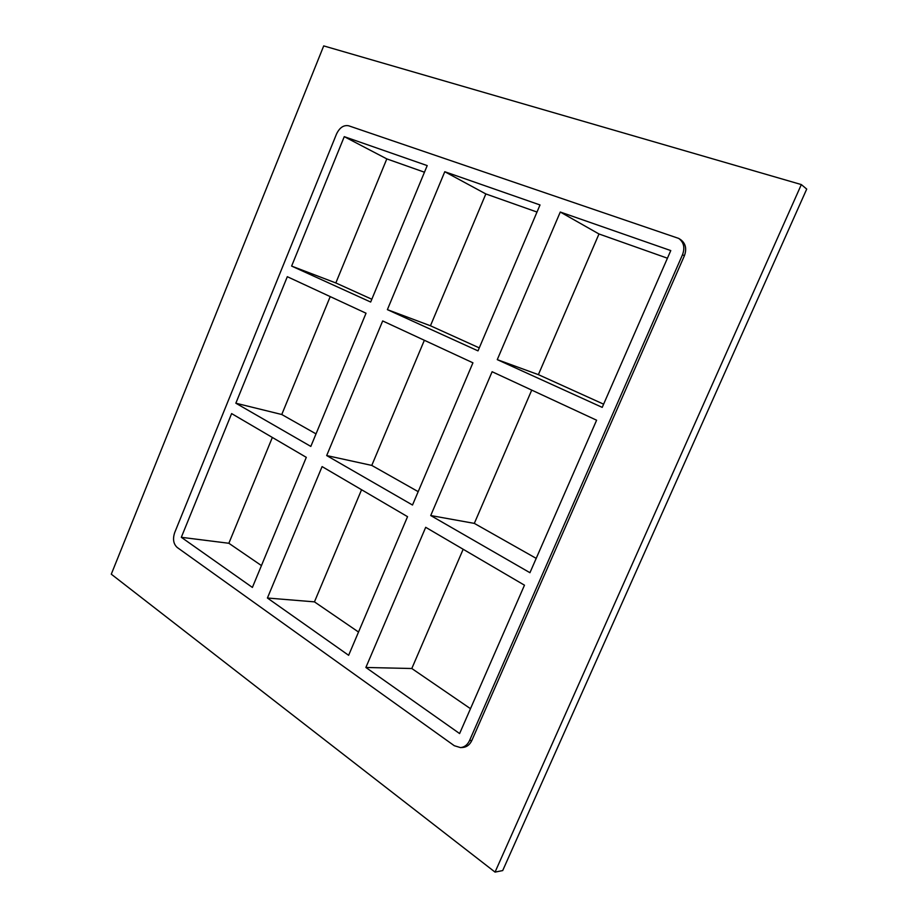 <?xml version="1.0" encoding="UTF-8"?>
<svg xmlns="http://www.w3.org/2000/svg" width="918" height="918" viewBox="0 0 918 918"><rect width="100%" height="100%" fill="white"/><g stroke="black" fill="none" stroke-linecap="round" stroke-linejoin="round"><path stroke-width="1.38" d="M267.413 598.02L348.633 655.303L407.546 516.673L322.092 466.596L267.413 598.02L314.449 601.864L358.525 632.032M361.566 489.73L314.449 601.864M430.45 325.775L387.385 309.641L478.003 350.871L540.014 204.955L444.771 171.723L485.84 193.939L430.45 325.775L479.276 347.888M444.771 171.723L387.385 309.641M382.68 320.944L326.682 455.558L412.503 505.026L472.931 362.817L382.68 320.944M424.357 340.28L371.779 465.415L326.682 455.558M181.316 537.305L252.393 587.428L306.302 457.348L231.623 413.593L181.316 537.305L228.857 543.272L261.446 565.58M335.827 282.951L291.626 266.082L370.665 302.033L427.203 165.596L344.261 136.656L386.811 158.894L335.827 282.951L371.824 299.245M235.846 403.209L310.823 446.423L366.03 313.222L287.311 276.697L235.846 403.209L281.769 414.511L316.021 433.881M536.996 212.047L485.84 193.939M424.46 172.217L386.811 158.894M330.216 296.606L281.769 414.511M371.779 465.415L418.183 491.646M463.165 549.262L411.803 668.511L470.486 708.685M531.729 390.104L474.319 523.386L536.204 558.374M272.348 437.45L228.857 543.272M667.443 258.21L598.984 233.975L538.384 374.647L603.619 404.172M596.608 420.214L492.117 371.721L430.726 515.537L529.938 572.706L596.608 420.214M497.269 359.638L602.219 407.374L670.771 250.58L560.278 212.024L497.269 359.638L538.384 374.647M460.503 747.596L462.821 747.459C466.814 747.068 469.821 744.727 471.852 740.447L469.534 740.574C467.514 744.865 464.497 747.206 460.503 747.596L454.295 745.714L177.185 547.449C173.422 543.972 172.584 539.027 174.684 532.624L336.539 133.959C339.649 127.568 343.699 124.848 348.679 125.789L678.712 238.416C683.818 242.226 685.092 247.653 682.522 254.688L684.38 255.801C686.939 248.789 685.666 243.385 680.571 239.575L678.712 238.416M469.534 740.574L682.522 254.688M291.626 266.082L344.261 136.656M425.7 527.311L365.88 667.466L459.608 733.562L524.476 585.191L425.7 527.311M560.278 212.024L598.984 233.975M474.319 523.386L430.726 515.537M411.803 668.511L365.88 667.466M801.334 184.575L806.715 189.085L502.697 870.574L495.043 872.1L111.285 574.186L323.71 45.9L801.334 184.575L495.043 872.1M471.852 740.447L684.38 255.801"/></g></svg>

